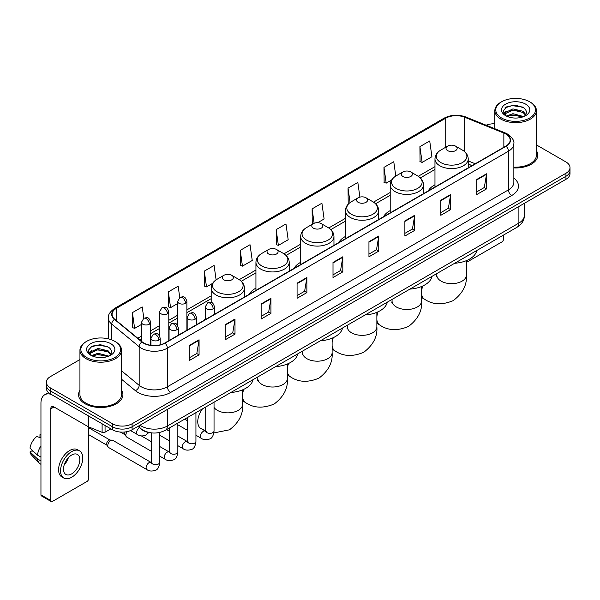 <?xml version="1.0" encoding="UTF-8"?>
<svg xmlns="http://www.w3.org/2000/svg" width="600" height="600" viewBox="0 0 600 600"><rect width="100%" height="100%" fill="white"/><g stroke="black" fill="none" stroke-linecap="round" stroke-linejoin="round"><path stroke-width="0.9" d="M205.26 318.847A24.487 14.138 0 0 0 204.458 320.108M255.938 288.135A24.487 14.138 0 0 0 249.218 294.263M300.697 262.298A24.487 14.138 0 0 0 293.97 268.425M345.45 236.452A24.487 14.138 0 0 0 338.73 242.587M390.21 210.615A24.487 14.138 0 0 0 383.483 216.743M434.97 184.778A24.487 14.138 0 0 0 428.243 190.905M471.975 165.653L468.232 164.137M150.42 432.743A13.86 8.002 180 0 1 141.653 429.465L137.947 426.405M79.942 359.55L50.422 376.597A13.86 8.002 0 0 0 46.365 382.252L46.365 388.29A13.86 8.002 0 0 0 50.422 393.945L112.493 429.787A13.86 8.002 0 0 0 132.097 429.787L565.942 179.31A13.86 8.002 0 0 0 570 173.648L570 170.632A13.86 8.002 0 0 1 565.942 176.288A13.86 8.002 0 0 0 570 170.632L570 167.61A13.86 8.002 0 0 0 565.942 161.955L536.423 144.907M46.365 382.252A13.86 8.002 0 0 0 50.422 387.915L112.493 423.75A13.86 8.002 0 0 0 132.097 423.75L132.097 426.765L565.942 176.288L132.097 426.765A13.86 8.002 0 0 1 112.493 426.765A13.86 8.002 0 0 0 132.097 426.765L132.097 429.787M50.422 387.915L50.422 390.93L112.493 426.765L50.422 390.93A13.86 8.002 0 0 1 46.365 385.275A13.86 8.002 0 0 0 50.422 390.93L50.422 393.945M79.942 390.248A22.178 12.803 0 0 0 78.555 394.702A22.178 12.803 0 0 0 85.05 403.755A22.178 12.803 0 0 0 109.222 406.53A22.178 12.803 0 0 0 122.91 394.702A22.178 12.803 0 0 0 121.523 390.248A22.178 12.803 0 0 1 122.91 394.702A22.178 12.803 0 0 1 109.222 406.53A22.178 12.803 0 0 1 85.05 403.755A22.178 12.803 0 0 1 78.555 394.702A22.178 12.803 0 0 1 79.942 390.248M505.83 134.04A14.783 8.535 180 0 1 510.158 140.078A14.783 8.535 180 0 1 505.83 146.108L164.767 343.02A14.783 8.535 180 0 1 142.2 341.88L114.75 319.252A14.783 8.535 180 0 1 112.08 314.355A14.783 8.535 180 0 1 116.407 308.317L445.725 118.192A14.783 8.535 180 0 1 464.655 117.233L503.857 133.08A14.783 8.535 180 0 1 505.83 134.04M506.092 133.89A15.158 8.752 0 0 0 504.067 132.907L464.873 117.06A15.158 8.752 0 0 0 445.463 118.042L116.145 308.168A15.158 8.752 0 0 0 114.45 319.373L141.9 342.007A15.158 8.752 0 0 0 165.023 343.17L506.092 146.257A15.158 8.752 0 0 0 506.092 133.89M189.27 345.435L189.27 360.525L199.065 354.87L199.065 339.78L189.27 345.435M189.27 357.847L196.815 353.49L199.028 340.282A3.697 2.138 -120 0 0 199.065 339.78M196.748 353.528L199.065 354.87M225.202 324.69L225.202 339.78L235.005 334.118L235.005 319.028L225.202 324.69M225.202 337.103L232.748 332.745L234.96 319.53A3.697 2.138 -120 0 0 235.005 319.028M232.688 332.782L235.005 334.118M261.135 303.945L261.135 319.028L270.938 313.373L270.938 298.282L261.135 303.945M261.135 316.358L268.688 311.993L270.9 298.785A3.697 2.138 -120 0 0 270.938 298.282M268.62 312.038L270.938 313.373M297.075 283.192L297.075 298.282L306.877 292.627L306.877 277.538L297.075 283.192M297.075 295.605L304.62 291.248L306.832 278.04A3.697 2.138 -120 0 0 306.877 277.538M304.56 291.285L306.877 292.627M476.752 179.46L476.752 194.55L486.555 188.887L486.555 173.797L476.752 179.46M476.752 191.873L484.305 187.507L486.518 174.3A3.697 2.138 -120 0 0 486.555 173.797M484.237 187.553L486.555 188.887M440.82 200.205L440.82 215.295L450.615 209.632L450.615 194.55L440.82 200.205M440.82 212.618L448.365 208.26L450.577 195.045A3.697 2.138 -120 0 0 450.615 194.55M448.298 208.298L450.615 209.632M404.88 220.95L404.88 236.04L414.683 230.385L414.683 215.295L404.88 220.95M404.88 233.362L412.433 229.005L414.645 215.798A3.697 2.138 -120 0 0 414.683 215.295M412.365 229.042L414.683 230.385M368.947 241.702L368.947 256.793L378.75 251.13L378.75 236.04L368.947 241.702M368.947 254.115L376.493 249.75L378.705 236.542A3.697 2.138 -120 0 0 378.75 236.04M376.425 249.795L378.75 251.13M333.007 262.447L333.007 277.538L342.81 271.875L342.81 256.785L333.007 262.447M333.007 274.86L340.56 270.502L342.772 257.288A3.697 2.138 -120 0 0 342.81 256.785M340.493 270.54L342.81 271.875M513.855 167.925A22.178 12.803 0 0 0 537.81 155.167A22.178 12.803 0 0 0 536.423 150.705A22.178 12.803 0 0 1 537.81 155.167A22.178 12.803 0 0 1 513.855 167.925M132.097 423.75L565.942 173.273A13.86 8.002 0 0 0 570 167.61M494.842 123.788A13.86 8.002 0 0 0 486.143 125.212M216.112 279.847L214.095 265.462L204.292 271.125L204.45 286.118M179.752 297.548L178.163 286.215L168.36 291.87L168.517 306.87M143.812 318.285L142.222 306.96L132.42 312.615L132.578 327.615M317.685 222.697L324.112 218.985L321.9 203.22L312.105 208.882L312.263 223.882M359.895 197.115L357.84 182.475L348.038 188.13L348.195 203.13M395.79 176.07L393.772 161.73L383.978 167.385L384.135 182.385M419.91 146.64L422.123 162.405L431.925 156.743L429.713 140.977L419.91 146.64L420.067 161.64M240.233 250.373L242.445 266.145L252.24 260.483L250.028 244.718L240.233 250.373L240.39 265.373M276.165 229.627L278.377 245.392L288.18 239.737L285.968 223.972L276.165 229.627L276.322 244.627M278.377 245.392L276.165 244.567M312.697 224.04L312.105 223.822M312.105 208.882L314.123 223.282M348.968 203.423L348.038 203.07M348.038 188.13L350.062 202.545M383.978 167.385L386.19 183.15L391.643 180M386.19 183.15L383.978 182.325M422.123 162.405L419.91 161.58M242.445 266.145L240.233 265.312M204.292 271.125L206.505 286.89L212.61 283.365M206.505 286.89L204.292 286.065M168.36 291.87L170.572 307.635L177.653 303.548M170.572 307.635L168.36 306.81M132.42 312.615L134.632 328.388L141.458 324.442M134.632 328.388L132.42 327.555M466.38 262.125A2.31 1.335 120 0 0 467.28 261.923L501.908 241.928A2.31 1.335 120 0 0 503.543 239.1L503.543 235.058M501.585 118.005A19.867 11.467 0 0 0 529.68 118.005A19.867 11.467 0 0 0 529.68 101.782L530.332 102.165A20.79 12 0 0 1 536.423 110.648A20.79 12 0 0 1 523.59 121.74A20.79 12 0 0 1 500.933 119.137A20.79 12 0 0 1 494.842 110.648A20.79 12 0 0 1 500.933 102.165L501.585 101.782A19.867 11.467 0 0 0 501.585 118.005M513.855 167.123A20.79 12 0 0 0 536.423 155.167L536.423 110.648M506.385 116.07L512.925 113.692L523.732 116.587M507.375 116.52L512.925 114.892L522.607 116.993M506.205 115.98L505.185 113.738L505.545 112.373L512.925 108.907L523.013 111.262L525.78 114.54M505.215 115.32L505.185 113.738M505.26 114.337L505.545 113.565L512.925 110.1L523.013 112.462L525.465 115.035M524.168 116.4A10.44 6.03 0 0 0 524.618 116.002C527.28 113.1 526.928 110.34 523.56 107.722L515.393 105.15L506.97 106.62L503.055 110.955L505.59 115.597M525.63 104.123A14.138 8.16 0 0 0 505.665 104.108A14.138 8.16 0 0 0 505.575 115.635A14.138 8.16 0 0 0 505.635 115.665A14.138 8.16 0 0 0 525.69 115.635A14.138 8.16 0 0 0 525.63 104.123M525.502 115.74L526.523 115.042M530.332 102.165L529.68 101.782A19.867 11.467 0 0 0 501.585 101.782M505.028 107.812L512.107 105.637L522.39 107.01M503.67 113.64L505.597 112.275M508.785 111.03L512.107 110.43L520.425 111.142M508.785 115.823L512.107 115.215L520.425 115.935M503.452 113.257L506.4 111.278M447.675 150.637A5.542 3.202 0 0 0 455.52 150.637A5.542 3.202 0 0 0 455.52 146.108L462.405 150.083A15.277 8.82 0 0 1 462.405 162.562A15.277 8.82 0 0 1 440.798 162.562A15.277 8.82 0 0 1 440.798 150.083C437.033 152.317 435.09 155.288 434.97 158.993A16.635 9.6 0 0 0 439.838 165.78A16.635 9.6 0 0 0 457.965 167.858A16.635 9.6 0 0 0 468.232 158.993C468.105 155.288 466.162 152.317 462.405 150.083L455.52 146.108A5.542 3.202 0 0 0 447.675 146.108A5.542 3.202 0 0 0 447.675 150.637M454.65 263.28A25.41 14.67 0 0 0 476.827 250.478M402.923 176.475A5.542 3.202 0 0 0 410.76 176.475A5.542 3.202 0 0 0 410.76 171.953L417.645 175.928A15.277 8.82 0 0 1 417.645 188.4A15.277 8.82 0 0 1 396.037 188.4A15.277 8.82 0 0 1 396.037 175.928C392.272 178.163 390.33 181.125 390.21 184.83A16.635 9.6 0 0 0 395.085 191.618A16.635 9.6 0 0 0 413.205 193.702A16.635 9.6 0 0 0 423.472 184.83C423.353 181.125 421.41 178.163 417.645 175.928L410.76 171.953A5.542 3.202 0 0 0 402.923 171.953A5.542 3.202 0 0 0 402.923 176.475M409.897 289.118A25.41 14.67 0 0 0 432.067 276.322M358.163 202.32A5.542 3.202 0 0 0 366.007 202.32A5.542 3.202 0 0 0 366.007 197.79L372.892 201.765A15.277 8.82 0 0 1 372.892 214.237A15.277 8.82 0 0 1 351.285 214.237A15.277 8.82 0 0 1 351.285 201.765C347.52 204 345.577 206.97 345.45 210.667A16.635 9.6 0 0 0 350.325 217.462A16.635 9.6 0 0 0 368.452 219.54A16.635 9.6 0 0 0 378.72 210.667C378.593 206.97 376.65 204 372.892 201.765L366.007 197.79A5.542 3.202 0 0 0 358.163 197.79A5.542 3.202 0 0 0 358.163 202.32M365.138 314.962A25.41 14.67 0 0 0 387.315 302.16M313.41 228.157A5.542 3.202 0 0 0 321.248 228.157A5.542 3.202 0 0 0 321.248 223.627L328.132 227.603A15.277 8.82 0 0 1 328.132 240.083A15.277 8.82 0 0 1 306.525 240.083A15.277 8.82 0 0 1 306.525 227.603C302.76 229.837 300.817 232.808 300.697 236.513A16.635 9.6 0 0 0 305.565 243.3A16.635 9.6 0 0 0 323.692 245.377A16.635 9.6 0 0 0 333.96 236.513C333.84 232.808 331.897 229.837 328.132 227.603L321.248 223.627A5.542 3.202 0 0 0 313.41 223.627A5.542 3.202 0 0 0 313.41 228.157M320.385 340.8A25.41 14.67 0 0 0 342.555 327.998M268.65 253.995A5.542 3.202 0 0 0 276.495 253.995A5.542 3.202 0 0 0 276.495 249.472L283.38 253.447A15.277 8.82 0 0 1 283.38 265.92A15.277 8.82 0 0 1 261.765 265.92A15.277 8.82 0 0 1 261.765 253.447C258.007 255.683 256.065 258.645 255.938 262.35A16.635 9.6 0 0 0 260.812 269.138A16.635 9.6 0 0 0 278.94 271.222A16.635 9.6 0 0 0 289.207 262.35C289.08 258.645 287.138 255.683 283.38 253.447L276.495 249.472A5.542 3.202 0 0 0 268.65 249.472A5.542 3.202 0 0 0 268.65 253.995M275.625 366.638A25.41 14.67 0 0 0 297.803 353.843M223.897 279.84A5.542 3.202 0 0 0 231.735 279.84A5.542 3.202 0 0 0 231.735 275.31L238.62 279.285A15.277 8.82 0 0 1 238.62 291.757A15.277 8.82 0 0 1 217.013 291.757A15.277 8.82 0 0 1 217.013 279.285C213.248 281.52 211.305 284.49 211.185 288.188A16.635 9.6 0 0 0 216.053 294.983A16.635 9.6 0 0 0 234.18 297.06A16.635 9.6 0 0 0 244.447 288.188C244.327 284.49 242.385 281.52 238.62 279.285L231.735 275.31A5.542 3.202 0 0 0 223.897 275.31A5.542 3.202 0 0 0 223.897 279.84M230.873 392.482A25.41 14.67 0 0 0 253.042 379.68M151.425 451.327L126.72 437.062A4.155 2.4 -60 0 1 126.195 436.553A4.155 2.4 -60 0 1 125.858 435.165A4.155 2.4 -60 0 1 127.132 431.625M126.195 436.553L124.958 434.565A3 1.732 -60 0 1 124.71 433.56A3 1.732 -60 0 1 125.078 431.963M107.76 445.612A4.155 2.4 -60 0 1 110.7 440.52A4.155 2.4 -60 0 1 112.073 440.115A4.155 2.4 -60 0 1 112.778 440.31L151.132 462.457A4.155 2.4 -60 0 0 149.235 462.562A4.155 2.4 -60 0 0 149.047 462.66A4.155 2.4 -60 0 0 146.333 466.327A4.155 2.4 -60 0 0 146.97 469.658L108.615 447.518A4.155 2.4 -60 0 1 108.097 447A4.155 2.4 -60 0 1 107.76 445.612M108.097 447L106.86 445.013A3 1.732 -60 0 1 106.613 444.007A3 1.732 -60 0 1 108.735 440.332A3 1.732 -60 0 1 109.733 440.04L112.073 440.115M105.06 425.49L105.06 432.188L110.858 428.842M51.113 394.35A18.48 10.672 -120 0 0 44.775 394.732A18.48 10.672 -120 0 0 40.95 403.192L40.95 494.857L50.752 500.513L50.752 408.847A4.62 2.67 60 0 1 51.705 406.732A4.62 2.67 60 0 1 54.015 406.965L88.177 426.683L88.177 415.748M50.752 500.513A2.31 1.335 120 0 0 51.225 501.57L41.43 495.915A2.31 1.335 -60 0 1 40.95 494.857M51.225 501.57A2.31 1.335 120 0 0 52.38 501.457L87.015 481.463A2.31 1.335 120 0 0 88.642 478.635L88.642 426.9M105.06 432.188A2.31 1.335 180 0 1 102.105 432.338L88.485 426.832A2.31 1.335 180 0 1 88.177 426.683M71.655 473.88A11.55 6.668 120 0 0 79.2 463.702A11.55 6.668 120 0 0 77.43 454.447A11.55 6.668 120 0 0 71.655 455.025A11.55 6.668 120 0 0 64.11 465.202A11.55 6.668 120 0 0 65.88 474.457A11.55 6.668 120 0 0 71.655 473.88M64.192 464.933A11.55 6.668 120 0 0 68.34 457.748M40.95 434.94L39.968 434.647L39.968 436.965L40.95 437.535M79.515 450.847L77.55 449.715A15.705 9.067 120 0 0 69.698 450.495A15.705 9.067 120 0 0 59.438 464.34A15.705 9.067 120 0 0 61.845 476.925L63.802 478.058A15.705 9.067 120 0 0 71.655 477.278A15.705 9.067 120 0 0 81.922 463.44A15.705 9.067 120 0 0 79.515 450.847A15.705 9.067 120 0 0 71.655 451.627A15.705 9.067 120 0 0 61.395 465.472A15.705 9.067 120 0 0 63.802 478.058M40.95 445.74A15.247 8.805 120 0 0 37.477 455.138L30 448.14A12.015 6.938 120 0 1 36.705 436.53L40.95 437.82M40.95 457.14L37.477 455.138M34.043 451.928L32.01 450.75L30 451.912L37.477 458.91L40.95 460.912M37.477 458.91A15.247 8.805 120 0 0 39.36 463.17A15.247 8.805 120 0 0 40.515 464.077L40.95 464.325M40.95 434.37A12.015 6.938 120 0 0 39.968 434.647M30 451.912A12.015 6.938 120 0 0 31.418 454.905L39.36 463.17M86.685 357.548A19.867 11.467 0 0 0 114.78 357.548A19.867 11.467 0 0 0 114.78 341.325L115.433 341.7A20.79 12 0 0 1 121.523 350.19A20.79 12 0 0 1 108.69 361.282A20.79 12 0 0 1 86.032 358.68A20.79 12 0 0 1 79.942 350.19A20.79 12 0 0 1 86.032 341.7L86.685 341.325A19.867 11.467 0 0 0 86.685 357.548M79.942 350.19L79.942 394.702A20.79 12 0 0 0 86.032 403.192A20.79 12 0 0 0 108.69 405.795A20.79 12 0 0 0 121.523 394.702L121.523 350.19M91.492 355.612L98.032 353.235L108.833 356.123M92.483 356.062L98.032 354.435L107.715 356.535M91.312 355.522L90.293 353.272L90.645 351.907L98.032 348.442L108.12 350.805L110.887 354.075M90.323 354.862L90.293 353.272M90.36 353.873L90.645 353.108L98.032 349.642L108.12 351.998L110.573 354.577M109.275 355.942A10.44 6.03 0 0 0 109.718 355.545C112.38 352.642 112.028 349.875 108.66 347.257L100.493 344.692L92.07 346.155L88.155 350.498L90.698 355.14M110.73 343.665A14.138 8.16 0 0 0 90.765 343.642A14.138 8.16 0 0 0 90.675 355.17A14.138 8.16 0 0 0 90.735 355.207A14.138 8.16 0 0 0 110.79 355.17A14.138 8.16 0 0 0 110.73 343.665M110.602 355.275L111.623 354.585M115.433 341.7L114.78 341.325A19.867 11.467 0 0 0 86.685 341.325M90.135 347.347L97.208 345.173L107.498 346.545M88.77 353.183L90.698 351.81M93.892 350.565L97.208 349.965L105.532 350.678M93.892 355.358L97.208 354.757L105.532 355.47M88.552 352.793L91.5 350.812M140.002 425.22A18.48 10.672 0 0 0 141.24 426.015A18.48 10.672 0 0 0 167.377 426.015L518.895 223.065A18.48 10.672 0 0 0 524.31 215.52C524.445 220.11 522 224.032 516.982 227.295L165.465 430.245A9.24 5.333 60 0 0 167.377 426.015L167.377 409.418M518.895 206.468L518.895 223.065A9.24 5.333 60 0 1 516.982 227.295M139.252 425.655A9.24 6.18 129.5 0 0 140.865 428.655L138.06 426.345M565.942 179.31L565.942 173.273M112.493 429.787L112.493 423.75M513.855 178.095A23.1 13.335 180 0 1 511.71 195.525L170.648 392.438A4.62 2.67 60 0 1 167.377 386.783L508.44 189.87A18.48 10.672 0 0 0 513.855 182.325L513.855 143.692A18.48 10.672 180 0 1 508.44 151.238A4.62 2.67 -120 0 0 506.092 146.257M170.648 392.438A23.1 13.335 180 0 1 137.977 392.438A23.1 13.335 180 0 1 135.39 390.66L121.523 379.23M141.9 342.007A4.62 3.09 129.5 0 0 139.17 346.725L139.17 385.357A18.48 10.672 0 0 0 141.24 386.783A18.48 10.672 0 0 0 167.377 386.783L167.377 348.15A18.48 10.672 180 0 1 139.17 346.725L111.727 324.097A18.48 10.672 180 0 1 108.382 317.978L108.382 338.85M513.855 143.692C514.47 140.812 512.347 137.587 507.487 134.032L505.058 132.855A4.62 2.16 112 0 0 504.067 132.907M505.058 132.855L465.855 117.007C458.205 114.3 450.945 114.698 444.067 118.192A4.62 2.67 60 0 1 445.463 118.042M116.145 308.168A4.62 2.67 -120 0 0 114.75 308.317C109.958 311.767 107.835 314.985 108.382 317.978M114.45 319.373A4.62 3.09 129.5 0 0 111.727 324.097L111.727 339.877M465.855 117.007A4.62 2.16 112 0 0 464.873 117.06M165.023 343.17A4.62 2.67 60 0 1 167.377 348.15L508.44 151.238L508.44 189.87A4.62 2.67 60 0 0 511.71 195.525M121.523 370.808L139.17 385.357A4.62 3.09 -50.5 0 1 135.39 390.66M116.407 308.317L116.407 320.618M503.857 133.08L503.857 147.248M464.655 117.233L464.655 151.688M475.245 163.77L468.232 160.928M445.725 118.192L445.725 147.24M434.97 166.65L418.26 176.295M390.21 192.495L373.5 202.14M345.45 218.333L328.748 227.978M300.697 244.17L283.987 253.815M255.938 270.015L239.235 279.66M211.185 295.853L186.892 309.877M177.653 315.21L168.795 320.325M159.555 325.657L150.697 330.772M141.458 336.105L137.775 338.235M333.007 262.928L342.772 257.288M368.947 242.175L378.705 236.542M404.88 221.43L414.645 215.798M440.82 200.685L450.577 195.045M476.752 179.933L486.518 174.3M297.075 283.673L306.832 278.04M261.135 304.418L270.9 298.785M225.202 325.17L234.96 319.53M189.27 345.915L199.028 340.282M466.38 260.647L466.38 275.123A14.783 8.535 180 0 1 462.053 281.16A14.783 8.535 180 0 1 441.143 281.16A14.783 8.535 180 0 1 436.815 275.123L436.62 276.87M466.38 275.123C467.145 284.85 462.772 293.347 453.248 300.615C442.192 305.228 432.645 304.77 424.605 299.243A14.783 8.535 -60 0 1 421.627 293.947M421.627 290.91A14.783 8.535 -60 0 1 422.82 285.968M421.627 286.493L421.627 300.96A14.783 8.535 180 0 1 417.3 306.998A14.783 8.535 180 0 1 396.39 306.998A14.783 8.535 180 0 1 392.055 300.96L391.868 302.707M421.627 300.96C422.393 310.688 418.013 319.185 408.495 326.46C397.44 331.065 387.893 330.608 379.845 325.087A14.783 8.535 -60 0 1 376.868 319.785M376.868 316.748A14.783 8.535 -60 0 1 378.06 311.805M376.868 312.33L376.868 326.805A14.783 8.535 180 0 1 372.54 332.835A14.783 8.535 180 0 1 351.63 332.835A14.783 8.535 180 0 1 347.303 326.805L347.108 328.545M376.868 326.805C377.632 336.525 373.252 345.022 363.735 352.298C352.68 356.903 343.132 356.445 335.093 350.925A14.783 8.535 -60 0 1 332.115 345.63M332.115 342.585A14.783 8.535 -60 0 1 333.308 337.642M332.115 338.168L332.115 352.642A14.783 8.535 180 0 1 327.78 358.68A14.783 8.535 180 0 1 306.877 358.68A14.783 8.535 180 0 1 302.543 352.642L302.347 354.39M332.115 352.642C332.88 362.37 328.5 370.868 318.983 378.135C307.928 382.748 298.38 382.29 290.332 376.763A14.783 8.535 -60 0 1 287.355 371.468M287.355 368.43A14.783 8.535 -60 0 1 288.548 363.487M287.355 364.005L287.355 378.48A14.783 8.535 180 0 1 283.028 384.518A14.783 8.535 180 0 1 262.118 384.518A14.783 8.535 180 0 1 257.79 378.48L257.595 380.228M287.355 378.48C288.12 388.207 283.74 396.705 274.222 403.98C263.168 408.585 253.62 408.127 245.58 402.6A14.783 8.535 -60 0 1 242.603 397.305M242.603 394.268A14.783 8.535 -60 0 1 243.788 389.325M242.603 389.85L242.603 404.325A14.783 8.535 180 0 1 238.267 410.355A14.783 8.535 180 0 1 217.365 410.355A14.783 8.535 180 0 1 214.035 407.423M205.725 430.83L200.82 428.445A14.783 8.535 -60 0 1 202.462 408.885M213.15 308.79A4.62 2.67 0 0 0 214.5 306.9C212.625 300.975 210.803 302.16 207.57 302.903A4.62 2.67 60 0 1 209.88 303.127A4.62 2.67 -120 0 1 213.15 308.79A4.62 2.67 0 0 1 206.61 308.79A4.62 2.67 0 0 1 205.26 306.9L207.57 302.903M195.938 435.232L201.27 438.308A4.155 2.4 -60 0 1 200.632 434.978A4.155 2.4 -60 0 1 203.347 431.31A4.155 2.4 -60 0 1 203.535 431.213A4.155 2.4 -60 0 1 205.425 431.107L200.82 428.445M205.958 431.528L205.59 431.835L205.725 430.935A4.155 2.4 -0 0 0 206.94 432.638A4.155 2.4 -0 0 0 212.632 432.735A4.155 2.4 -0 0 0 214.035 430.935C213.465 435.765 211.972 438.465 209.55 439.028C206.077 440.085 203.317 439.845 201.27 438.308M195.053 319.237A4.62 2.67 0 0 0 196.403 317.355C194.528 311.423 192.705 312.608 189.472 313.35A4.62 2.67 60 0 1 191.782 313.582A4.62 2.67 -120 0 1 195.053 319.237A4.62 2.67 0 0 1 188.512 319.237A4.62 2.67 0 0 1 187.163 317.355L189.472 313.35M177.84 445.68L183.172 448.763A4.155 2.4 -60 0 1 182.535 445.425A4.155 2.4 -60 0 1 185.25 441.765A4.155 2.4 -60 0 1 185.43 441.66A4.155 2.4 -60 0 1 187.328 441.555L177.84 436.08M187.86 441.975L187.493 442.283L187.627 441.382A4.155 2.4 -0 0 0 188.843 443.085A4.155 2.4 -0 0 0 194.535 443.19A4.155 2.4 -0 0 0 195.938 441.382C195.368 446.213 193.875 448.912 191.453 449.475C187.98 450.533 185.22 450.293 183.172 448.763M176.947 329.685A4.62 2.67 0 0 0 178.305 327.803C176.43 321.877 174.608 323.055 171.375 323.798A4.62 2.67 60 0 1 173.685 324.03A4.62 2.67 -120 0 1 176.947 329.685A4.62 2.67 0 0 1 170.415 329.685A4.62 2.67 0 0 1 169.065 327.803L171.375 323.798M159.743 456.135L165.067 459.21A4.155 2.4 -60 0 1 164.43 455.873A4.155 2.4 -60 0 1 167.153 452.213A4.155 2.4 -60 0 1 167.333 452.115A4.155 2.4 -60 0 1 169.23 452.002L159.743 446.528M169.762 452.423L169.395 452.73L169.523 451.838A4.155 2.4 -0 0 0 170.745 453.533A4.155 2.4 -0 0 0 176.43 453.638A4.155 2.4 -0 0 0 177.84 451.838C177.27 456.66 175.778 459.36 173.355 459.923C169.882 460.98 167.123 460.74 165.067 459.21M158.85 340.14A4.62 2.67 0 0 0 160.208 338.25C158.333 332.325 156.51 333.502 153.278 334.252A4.62 2.67 60 0 1 155.587 334.478A4.62 2.67 -120 0 1 158.85 340.14A4.62 2.67 0 0 1 152.317 340.14A4.62 2.67 0 0 1 150.968 338.25L153.278 334.252M151.665 462.877L151.29 463.185L151.425 462.285A4.155 2.4 -0 0 0 152.648 463.98A4.155 2.4 -0 0 0 158.333 464.085A4.155 2.4 -0 0 0 159.743 462.285C159.172 467.115 157.68 469.808 155.257 470.377C151.785 471.435 149.017 471.195 146.97 469.658M185.542 303.3A4.62 2.67 0 0 0 186.892 301.418C185.017 295.485 183.195 296.67 179.962 297.413A4.62 2.67 60 0 1 182.273 297.645A4.62 2.67 -120 0 1 185.542 303.3A4.62 2.67 0 0 1 179.01 303.3A4.62 2.67 0 0 1 177.653 301.418L179.962 297.413M167.445 313.748A4.62 2.67 0 0 0 168.795 311.865C166.92 305.94 165.097 307.118 161.865 307.86A4.62 2.67 60 0 1 164.175 308.093A4.62 2.67 -120 0 1 167.445 313.748A4.62 2.67 0 0 1 160.913 313.748A4.62 2.67 0 0 1 159.555 311.865L161.865 307.86M149.347 324.195A4.62 2.67 0 0 0 150.697 322.312C148.822 316.388 147 317.565 143.767 318.308A4.62 2.67 60 0 1 146.078 318.54A4.62 2.67 -120 0 1 149.347 324.195A4.62 2.67 0 0 1 142.808 324.195A4.62 2.67 0 0 1 141.458 322.312L143.767 318.308M148.83 432.51L145.748 435.27C142.275 436.327 139.515 436.088 137.468 434.558A4.155 2.4 -60 0 1 136.605 432.653A4.155 2.4 -60 0 1 139.425 427.627M50.752 408.847L54.015 406.965M88.485 415.92L88.485 426.832M102.105 432.338L102.105 423.787M165.465 430.245C158.025 433.98 150.593 433.98 143.16 430.245L140.865 428.655M524.31 215.52L524.31 203.34M444.067 118.192L114.75 308.317M434.97 169.462L420.33 177.915M390.21 195.308L375.57 203.752M345.45 221.145L330.817 229.597M300.697 246.983L286.058 255.435M255.938 272.827L241.305 281.272M211.185 298.665L186.892 312.69M177.653 318.022L168.795 323.138M159.555 328.47L150.697 333.585M141.458 338.918L139.785 339.885M472.08 165.593L468.232 164.04M494.842 128.73L494.842 110.648M424.605 299.243L421.627 297.525M468.232 167.82L468.232 158.993M434.97 187.02L434.97 158.993M447.675 146.108L440.798 150.083M436.815 273.577L436.815 275.123M379.845 325.087L376.868 323.362M423.472 193.657L423.472 184.83M390.21 212.865L390.21 184.83M402.923 171.953L396.037 175.928M392.055 299.423L392.055 300.96M335.093 350.925L332.115 349.207M378.72 219.495L378.72 210.667M345.45 238.702L345.45 210.667M358.163 197.79L351.285 201.765M347.303 325.26L347.303 326.805M290.332 376.763L287.355 375.045M333.96 245.34L333.96 236.513M300.697 264.54L300.697 236.513M313.41 223.627L306.525 227.603M302.543 351.097L302.543 352.642M245.58 402.6L242.603 400.882M289.207 271.178L289.207 262.35M255.938 290.385L255.938 262.35M268.65 249.472L261.765 253.447M257.79 376.942L257.79 378.48M242.603 404.325C243.368 414.045 238.987 422.543 229.47 429.817L213.877 432.923M187.627 420.825L184.703 419.138L187.627 420.832M244.447 297.015L244.447 288.188M211.185 302.468L211.185 288.188M223.897 275.31L217.013 279.285M206.272 431.438L205.425 431.107M214.035 402.195L214.035 430.935M214.5 314.31L214.5 306.9M187.627 430.433L177.84 424.785M205.725 407.002L205.725 430.935M205.26 319.642L205.26 306.9M188.175 441.893L187.328 441.555M195.938 412.65L195.938 441.382M196.403 324.757L196.403 317.355M169.523 440.88L159.743 435.232M187.627 417.45L187.627 441.382M187.163 330.09L187.163 317.355M169.523 431.28L166.597 429.585M170.07 452.34L169.23 452.002M177.84 423.097L177.84 451.838M178.305 335.205L178.305 327.803M120.337 432.045L125.108 434.805M169.523 427.897L169.523 451.838M169.065 340.538L169.065 327.803M151.425 441.728L141.39 435.938M151.972 462.787L151.132 462.457M159.743 432.442L159.743 462.285M160.208 344.812L160.208 338.25M88.642 434.647L107.01 445.252M151.425 432.877L151.425 462.285M150.968 345.3L150.968 338.25M88.642 427.717L110.01 440.048M186.892 330.248L186.892 301.418M177.653 325.44L177.653 301.418M168.795 340.695L168.795 311.865M159.555 335.888L159.555 311.865M150.697 345.263L150.697 322.312M137.468 434.558L130.538 430.56M141.458 341.272L141.458 322.312M44.775 394.732L48.517 392.572"/></g></svg>

